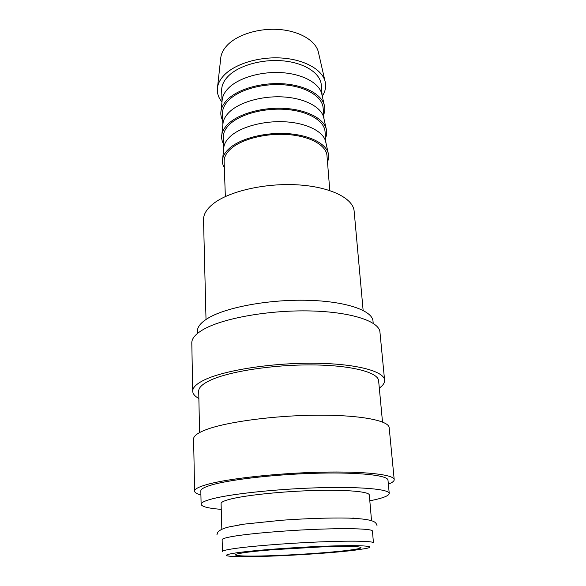 <?xml version="1.0" encoding="UTF-8"?>
<svg xmlns="http://www.w3.org/2000/svg" width="586" height="586" viewBox="0 0 586 586"><rect width="100%" height="100%" fill="white"/><g stroke="black" fill="none" stroke-linecap="round" stroke-linejoin="round"><path stroke-width="0.88" d="M232.759 536.432C225.661 537.677 222.116 538.761 222.131 539.691L222.475 551.529C222.468 550.767 226.028 549.844 233.169 548.752C249.643 546.24 286.517 543.273 319.011 541.94C351.563 540.592 373.568 541.083 373.45 542.819L372.425 531.026C372.513 528.902 350.582 528.015 318.176 529.231C285.829 530.433 249.145 533.582 232.759 536.432M197.482 333.441L197.431 331.207C197.335 326.746 201.115 322.263 208.763 317.773C227.016 307.079 269.633 299.263 307.848 300.303C346.128 301.285 372.359 310.565 373.004 321.084L373.209 323.311M198.866 398.517C194.874 396.312 192.823 393.865 192.713 391.192C192.626 387.427 196.698 383.596 204.917 379.677C224.716 370.257 271.582 362.873 313.583 363.225C355.658 363.525 384.13 371.165 384.584 380.124C384.782 382.797 383.024 385.463 379.318 388.115M192.713 391.192L191.798 342.942C191.703 338.422 195.673 333.866 203.708 329.281C223.076 318.227 268.864 309.987 310.009 310.939C351.219 311.833 379.296 321.326 379.94 332.094L384.584 380.124M199.592 432.563L198.705 391.14C198.625 387.573 202.522 383.933 210.396 380.233C229.17 371.421 273.017 364.58 312.221 364.924C351.497 365.225 378.197 372.352 378.622 380.768L382.512 422.015M200.917 495.002C196.793 493.895 194.691 492.599 194.596 491.119C194.537 489.039 198.815 486.798 207.415 484.388C228.137 478.594 277.237 473.144 321.025 472.17C364.895 471.159 394.166 474.638 394.202 479.612C394.275 481.091 392.334 482.622 388.364 484.19M194.596 491.119L193.614 438.951C193.541 435.977 197.709 432.886 206.111 429.67C226.35 421.935 274.277 415.452 317.129 415.188C360.068 414.881 388.921 420.58 389.177 427.677L394.202 479.612M221.252 509.373C208.323 508.34 201.606 506.648 201.115 504.282C201.071 502.532 205.188 500.62 213.48 498.54C233.25 493.588 279.456 488.783 320.542 487.706C361.709 486.607 389.243 489.295 389.236 493.441C389.016 495.837 382.541 498.298 369.817 500.81M201.115 504.282L200.83 490.929C200.778 488.951 204.873 486.82 213.121 484.541C232.767 479.114 278.687 474.059 319.553 473.158C360.493 472.228 387.939 475.466 387.983 480.132L389.236 493.441M221.838 529.312L221.083 503.535C221.054 502.099 224.533 500.532 231.521 498.847C247.636 494.958 283.734 491.288 315.627 490.475C347.571 489.632 369.29 491.705 369.312 494.987L371.531 520.683M236.7 552.803C254.815 550.166 298.838 546.965 331.544 545.991C364.411 544.987 377.545 546.328 365.327 548.621L354.493 550.225C322.476 554.253 250.017 557.916 231.206 556.348C223.325 555.726 225.156 554.539 236.7 552.803M221.977 101.993C218.146 97.371 216.681 92.361 217.567 86.977C218.358 82.67 220.746 78.539 224.724 74.583C235.77 63.603 259.503 56.52 281.741 58.029C304.009 59.508 321.509 69.199 324.93 80.787C326.431 86.039 325.545 91.174 322.278 96.207M220.622 59.223L220.878 56.923C221.625 52.791 223.801 48.843 227.419 45.078C237.462 34.625 258.851 27.982 278.929 29.476C299.021 30.941 314.938 40.2 318.183 51.312L318.703 53.568M222.065 101.144L222.299 98.983C223.024 95.02 225.273 91.218 229.038 87.578C239.344 77.652 261.319 71.28 281.844 72.657C302.391 73.997 318.528 82.751 321.611 93.255L322.088 95.379M222.043 101.385L221.669 90.632C221.515 85.505 223.823 80.568 228.591 75.821C239.33 65.207 262.916 58.725 284.064 60.966C305.24 63.156 320.483 73.499 321.275 84.882L322.139 95.613M222.702 120.526C221.003 117.354 220.453 114.05 221.054 110.608C221.794 106.586 224.123 102.726 228.027 99.019C238.722 88.918 261.583 82.399 282.935 83.769C304.31 85.117 321.04 94.009 324.183 104.66C325.171 108.007 325.01 111.355 323.677 114.702M222.878 124.686L223.098 122.606C223.808 118.746 226.093 115.039 229.954 111.479C240.406 101.861 262.704 95.657 283.485 96.954C304.288 98.221 320.542 106.674 323.531 116.812L323.992 118.863M222.856 124.884L222.468 113.779C222.328 108.835 224.665 104.059 229.492 99.466C240.37 89.189 264.235 82.86 285.609 84.97C307.013 87.036 322.381 96.99 323.135 107.971L324.029 119.046M223.515 143.914C221.823 140.904 221.266 137.769 221.838 134.494C222.57 130.583 224.936 126.818 228.936 123.207C239.784 113.435 262.989 107.084 284.613 108.381C306.251 109.641 323.098 118.211 326.146 128.481C327.091 131.667 326.9 134.846 325.56 138.025M223.706 148.734L223.911 146.734C224.614 142.984 226.943 139.38 230.884 135.915C241.491 126.627 264.125 120.591 285.17 121.807C306.229 122.994 322.6 131.118 325.494 140.874L325.926 142.838M223.691 148.881L223.295 137.424C223.156 132.67 225.529 128.07 230.415 123.631C241.425 113.713 265.583 107.546 287.184 109.523C308.822 111.45 324.322 120.987 325.04 131.557L325.963 142.984M224.35 167.801C222.658 164.959 222.094 161.992 222.651 158.894C223.369 155.1 225.771 151.452 229.866 147.936C240.868 138.508 264.433 132.348 286.32 133.549C308.229 134.721 325.208 142.947 328.145 152.807C329.054 155.825 328.834 158.835 327.486 161.853M225.346 196.552L224.13 161.582C223.999 157.026 226.408 152.609 231.36 148.339C242.509 138.787 266.952 132.802 288.795 134.634C310.675 136.421 326.299 145.526 326.981 155.649L329.793 190.531M206.016 319.473L203.532 219.845C203.401 214.344 206.697 208.931 213.421 203.613C229.214 191.183 265.399 182.847 297.908 184.868C330.475 186.831 353.255 198.412 354.142 211.158L363.13 310.412M244.509 552.635C267.949 549.06 340.547 545.207 356.427 546.657C364.675 547.368 361.826 548.606 347.886 550.364C329.098 552.679 294.56 555.015 268.315 555.799C241.989 556.605 227.558 555.653 239.828 553.382L244.509 552.635M322.3 546.863L273.75 549.668M318.183 51.312L324.93 80.787M321.611 93.255L324.183 104.66M323.531 116.812L326.146 128.481M325.494 140.874L328.145 152.807M353.087 518.266L353.05 517.804M377.01 525.459C375.707 523.144 377.501 519.145 348.619 518.105C330.379 517.687 305.562 518.529 281.705 520.251L244.56 524.082L229.617 526.792C223.559 528.184 219.618 530.008 217.794 532.249L216.937 534.688M239.879 524.792L239.864 524.331M223.911 146.734L222.651 158.894M223.098 122.606L221.838 134.494M222.299 98.983L221.054 110.608M220.878 56.923L217.567 86.977"/></g></svg>
